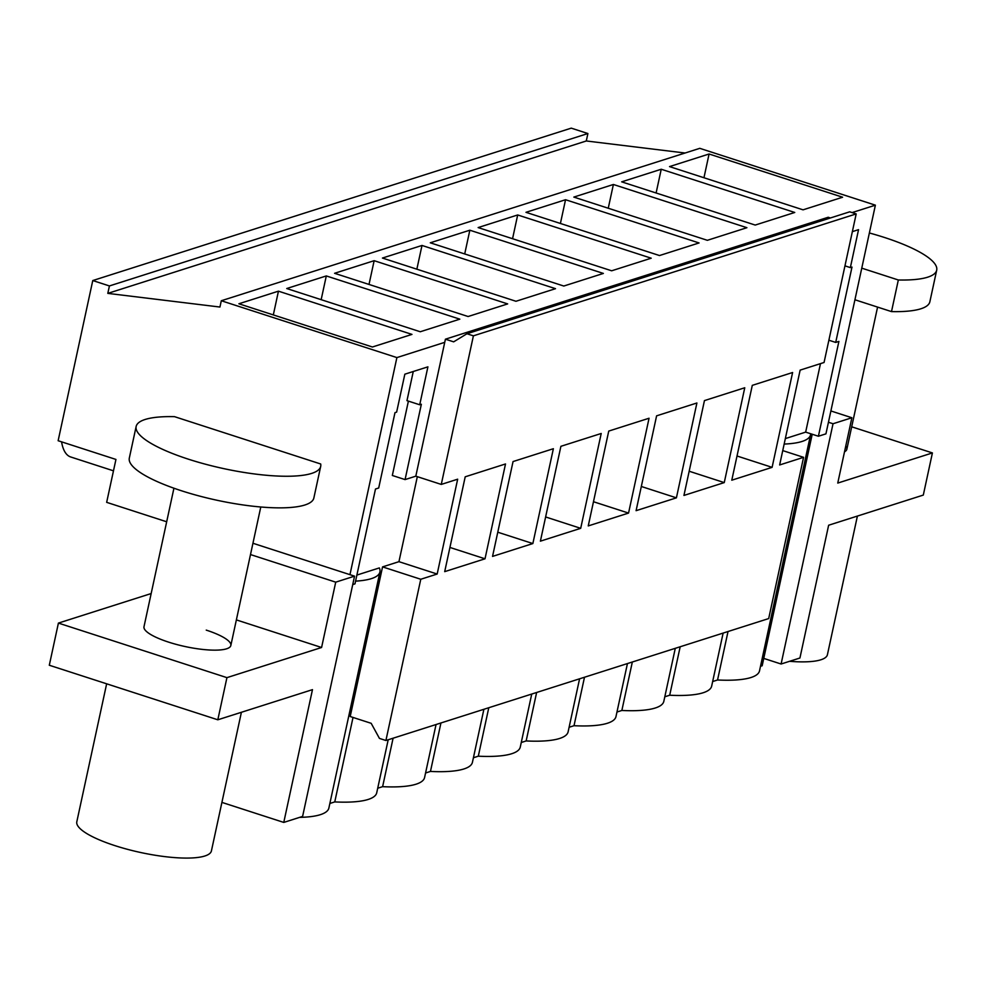 <?xml version="1.0" encoding="UTF-8"?>
<svg xmlns="http://www.w3.org/2000/svg" width="986" height="986" viewBox="0 0 986 986"><rect width="100%" height="100%" fill="white"/><g stroke="black" fill="none" stroke-linecap="round" stroke-linejoin="round"><path stroke-width="1.48" d="M113.476 470.827L70.709 456.974A60.528 22.678 -72.1 0 1 61.576 441.839M278.446 291.166L238.895 303.774L372.412 346.998L411.975 334.402L278.446 291.166L273.319 314.916M241.397 712.286L211.423 850.881A68.86 16.54 -167.8 0 1 114.918 845.631A68.86 16.54 -167.8 0 1 76.809 821.782L106.648 683.803M252.946 543.261L349.956 574.665L396.89 357.585L221.308 300.742L219.94 307.04L107.807 293.384L109.421 285.94L92.77 280.554L58.137 440.73L115.941 459.439L106.661 502.342L166.683 521.779M173.93 488.218L143.993 626.726A44.432 10.673 12.2 0 0 168.569 642.12A44.432 10.673 12.2 0 0 230.835 645.497A44.432 10.673 12.2 0 0 206.247 630.116M396.89 357.585L444.735 342.339L415.809 476.176L405.073 479.59L421.355 404.248L419.716 404.778L427.912 366.841L404.839 374.187L396.631 412.123L394.979 412.653L378.698 487.996L375.493 489.019L354.985 583.86L352.729 584.575M413.27 371.5L406.971 400.649L419.716 404.778M408.401 401.117L392.329 475.474L405.073 479.59M226.928 677.641L321.584 647.494L335.721 582.159L354.553 576.157L302.603 816.42L283.771 822.423L312.476 689.645L217.82 719.792L226.928 677.641L58.408 623.09L151.166 593.547M236.369 619.898L321.584 647.494M217.82 719.792L49.3 665.242L58.408 623.09M250.493 554.563L335.721 582.159M349.956 574.665L354.553 576.157M355.576 581.136A89.627 21.532 -167.8 0 0 379.918 571.979A89.627 21.532 -167.8 0 0 379.327 567.924L356.883 575.072M221.912 802.394L283.771 822.423M379.918 571.979L328.88 808.027A89.627 21.532 -167.8 0 1 299.608 817.369M712.656 681.548L717.549 679.983A89.627 21.532 12.2 0 0 759.516 670.862L810.554 434.814A89.627 21.532 -167.8 0 1 784.153 444.07M664.81 696.782L669.704 695.229A89.627 21.532 12.2 0 0 711.67 686.108L723.132 633.086M616.965 712.028L621.858 710.462A89.627 21.532 12.2 0 0 663.824 701.342L675.287 648.32M569.107 727.261L574.012 725.708A89.627 21.532 12.2 0 0 615.979 716.588L627.441 663.566M521.261 742.507L526.154 740.942A89.627 21.532 12.2 0 0 568.121 731.834L579.583 678.799M473.416 757.753L478.309 756.188A89.627 21.532 12.2 0 0 520.275 747.068L531.737 694.045M425.57 772.987L430.463 771.434A89.627 21.532 12.2 0 0 472.43 762.314L483.892 709.279M377.712 788.233L382.617 786.668A89.627 21.532 12.2 0 0 424.584 777.547L436.046 724.525M329.866 803.467L334.759 801.914A89.627 21.532 12.2 0 0 376.726 792.793L388.201 739.771M760.502 666.302L762.166 665.772L812.217 434.247M385.908 740.498L420.775 579.263L437.168 574.037L457.664 479.196L441.272 484.422L473.403 335.832L466.933 333.749L849.722 211.817L856.193 213.913L824.062 362.491L800.139 370.12L779.643 464.961L803.565 457.331L768.698 618.567L385.908 740.498L379.45 738.403L371.18 723.317L350.203 716.526L382.556 566.888L398.948 561.675L417.325 476.669M334.759 801.914L353.025 717.438M415.809 476.176L441.272 484.422M852.114 212.582L875.383 205.174L699.789 148.331L221.308 300.742M421.996 245.452L555.512 288.676L515.961 301.272L382.432 258.049L421.996 245.452L416.856 269.19M430.29 242.802L563.807 286.039L603.37 273.43L469.841 230.206L430.29 242.802M326.304 275.932L459.821 319.156L420.258 331.752L286.741 288.528L326.304 275.932L321.165 299.67M374.15 260.686L507.667 303.91L468.103 316.518L334.587 273.295L374.15 260.686L369.01 284.436M573.827 197.089L707.356 240.313L746.907 227.704L613.391 184.481L573.827 197.089M661.236 169.247L794.753 212.471L755.202 225.067L621.673 181.843L661.236 169.247L656.109 192.985M478.136 227.569L611.653 270.793L651.216 258.196L517.687 214.96L478.136 227.569M565.545 199.727L699.062 242.95L659.498 255.547L525.982 212.323L565.545 199.727L560.405 223.477M669.531 166.597L803.048 209.833L842.611 197.225L709.082 154.001L669.531 166.597M109.421 285.94L587.902 133.529L571.251 128.143L92.77 280.554M107.807 293.384L586.3 140.973L587.902 133.529M586.3 140.973L685.11 153.015M857.401 516.072L827.427 654.679A68.86 16.54 -167.8 0 1 789.576 661.31M709.082 154.001L703.955 177.751M844.509 451.81A44.432 10.673 12.2 0 0 846.838 449.283A44.432 10.673 12.2 0 0 845.766 446.029M820.475 363.637L805.661 432.127L818.405 436.243L838.901 341.402L835.709 342.425L828.881 340.219M835.709 342.425L851.99 267.083L850.351 267.6L844.965 265.863M850.351 267.6L858.547 229.664L852.36 231.636M818.405 436.243L825.935 433.852L875.383 205.174M932.411 452.931L923.303 495.083L828.634 525.23L799.929 658.007L781.097 664.009L833.034 423.746L851.879 417.744L837.755 483.078L932.411 452.931L851.694 426.802M830.89 410.952L851.879 417.744M828.437 422.255L833.034 423.746M805.661 432.127L785.337 438.597M810.677 433.741A89.627 21.532 -167.8 0 1 810.554 434.814M763.756 658.402L781.097 664.009M728.025 631.521L717.549 679.983M466.933 333.749L453.659 341.846L445.425 339.184L444.735 342.339M420.775 579.263L382.568 566.888M830.409 217.968L828.215 217.253L445.425 339.184M856.193 213.913L473.403 335.832M707.862 487.811L724.254 482.598L744.763 387.757L704.448 400.599L683.939 495.44L707.862 487.811M752.293 385.353L731.785 480.194L772.1 467.352L792.608 372.511L752.293 385.353M588.248 525.92L628.55 513.077L649.059 418.237L608.744 431.079L588.248 525.92M516.467 548.783L532.859 543.557L553.368 448.716L513.053 461.559L492.544 556.4L516.467 548.783M465.207 476.805L444.698 571.646L485.013 558.803L505.51 463.962L465.207 476.805M564.312 533.537L580.705 528.323L601.213 433.483L560.898 446.313L540.39 541.166L564.312 533.537M680.525 408.216L656.602 415.833L636.093 510.674L676.408 497.844L696.905 402.991L680.525 408.216M437.168 574.037L398.948 561.675M485.013 558.803L449.924 547.44M382.617 786.668L393.094 738.206M532.859 543.557L497.782 532.206M430.463 771.434L440.939 722.972M580.705 528.323L545.628 516.96M478.309 756.188L488.785 707.726M628.55 513.077L593.473 501.726M526.154 740.942L536.63 692.48M469.841 230.206L464.714 253.957M676.408 497.844L641.319 486.48M574.012 725.708L584.488 677.246M517.687 214.96L512.56 238.711M724.254 482.598L689.177 471.234M621.858 710.462L632.334 662M772.1 467.352L737.023 456M669.704 695.229L680.18 646.767M613.391 184.481L608.251 208.231M782.736 450.59L803.565 457.331M136.142 426.482L129.314 458.096A94.409 22.678 12.2 0 0 216.797 500.21A94.409 22.678 12.2 0 0 313.856 497.992L320.696 466.378A94.409 22.678 12.2 0 0 320.696 463.987L174.51 416.659A94.409 22.678 12.2 0 0 136.142 426.482A94.409 22.678 12.2 0 0 223.625 468.596A94.409 22.678 12.2 0 0 320.696 466.378M854.924 299.769L891.504 311.601A94.409 22.678 12.2 0 0 929.86 301.778L936.7 270.164A94.409 22.678 12.2 0 0 869.369 232.979M891.504 311.601L898.332 279.987A94.409 22.678 12.2 0 0 936.7 270.164M898.332 279.987L861.764 268.155M260.785 506.989L230.835 645.497M877.577 307.102L846.838 449.283"/></g></svg>
